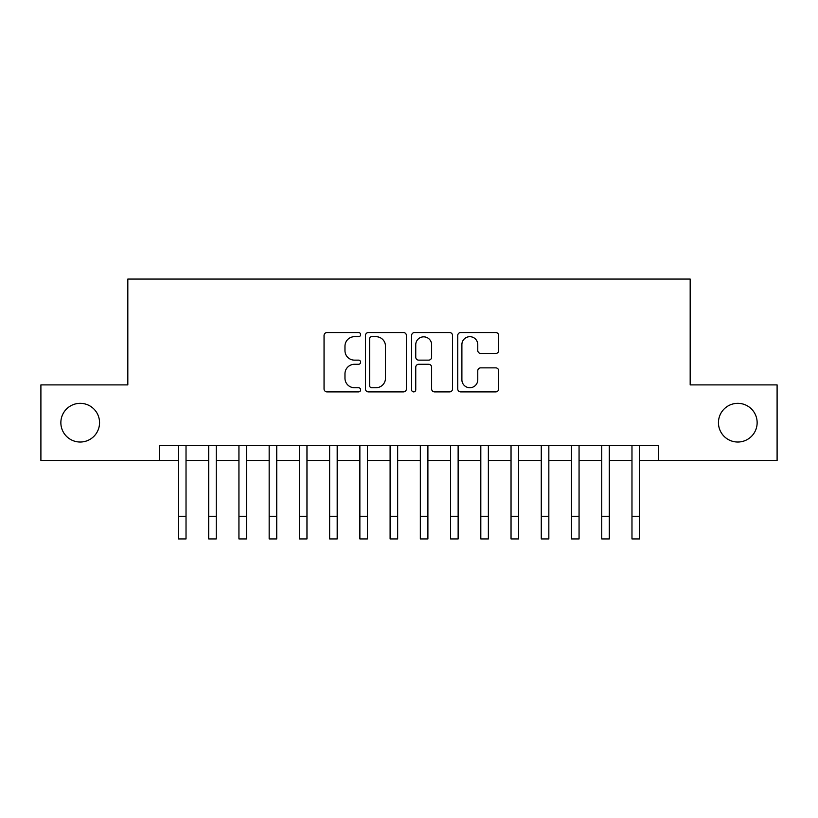 <?xml version="1.0" encoding="UTF-8"?>
<svg xmlns="http://www.w3.org/2000/svg" width="818" height="818" viewBox="0 0 818 818"><rect width="100%" height="100%" fill="white"/><g stroke="black" fill="none" stroke-linecap="round" stroke-linejoin="round"><path stroke-width="1.23" d="M360.626 334.613A2.076 2.076 0 0 0 358.55 332.537L327.016 332.537A2.965 2.965 0 0 0 324.051 335.503L324.051 388.918A2.965 2.965 0 0 0 327.016 391.894L358.55 391.894A2.076 2.076 0 0 0 360.626 389.808A2.076 2.076 0 0 0 358.55 387.732L354.47 387.732A9.499 9.499 0 0 1 344.971 378.243L344.971 373.785A9.499 9.499 0 0 1 354.47 364.286L358.55 364.286A2.076 2.076 0 0 0 360.626 362.21A2.076 2.076 0 0 0 358.55 360.135L354.47 360.135A9.499 9.499 0 0 1 344.971 350.636L344.971 346.188A9.499 9.499 0 0 1 354.47 336.689L358.55 336.689A2.076 2.076 0 0 0 360.626 334.613M718.449 422.681A19.346 19.346 0 0 0 737.795 442.027A19.346 19.346 0 0 0 757.141 422.681A19.346 19.346 0 0 0 737.795 403.335A19.346 19.346 0 0 0 718.449 422.681M60.859 422.681A19.346 19.346 0 0 0 80.205 442.027A19.346 19.346 0 0 0 99.551 422.681A19.346 19.346 0 0 0 80.205 403.335A19.346 19.346 0 0 0 60.859 422.681M495.728 353.458A2.965 2.965 0 0 0 498.694 350.493L498.694 335.503A2.965 2.965 0 0 0 495.728 332.537L460.708 332.537A2.965 2.965 0 0 0 457.743 335.503L457.743 388.918A2.965 2.965 0 0 0 460.708 391.894L495.728 391.894A2.965 2.965 0 0 0 498.694 388.918L498.694 370.82A2.965 2.965 0 0 0 495.728 367.855L480.739 367.855A2.965 2.965 0 0 0 477.773 370.82L477.773 379.797A7.935 7.935 0 0 1 469.839 387.732A7.935 7.935 0 0 1 461.894 379.797L461.894 344.634A7.935 7.935 0 0 1 469.839 336.689A7.935 7.935 0 0 1 477.773 344.634L477.773 350.493A2.965 2.965 0 0 0 480.739 353.458L495.728 353.458M159.571 460.473L40.9 460.473L40.9 384.889L127.823 384.889L127.823 279.071L690.177 279.071L690.177 384.889L777.1 384.889L777.1 460.473L658.429 460.473L658.429 445.36L159.571 445.36L159.571 460.473L178.467 460.473L178.467 478.458M406.403 335.503A2.965 2.965 0 0 0 403.438 332.537L368.417 332.537A2.965 2.965 0 0 0 365.452 335.503L365.452 388.918A2.965 2.965 0 0 0 368.417 391.894L403.438 391.894A2.965 2.965 0 0 0 406.403 388.918L406.403 335.503M414.562 332.537L449.583 332.537A2.965 2.965 0 0 1 452.548 335.503L452.548 388.918A2.965 2.965 0 0 1 449.583 391.894L434.593 391.894A2.965 2.965 0 0 1 431.628 388.918L431.628 367.262A2.965 2.965 0 0 0 428.663 364.286L418.724 364.286A2.965 2.965 0 0 0 415.749 367.262L415.749 389.808A2.076 2.076 0 0 1 413.673 391.894A2.076 2.076 0 0 1 411.597 389.808L411.597 335.503A2.965 2.965 0 0 1 414.562 332.537M186.023 460.473L208.702 460.473L208.702 478.458M216.259 460.473L238.938 460.473L238.938 478.458M246.494 460.473L269.163 460.473L269.163 478.458M276.729 460.473L299.398 460.473L299.398 478.458M306.965 460.473L329.634 460.473L329.634 478.458M337.19 460.473L359.869 460.473L359.869 478.458M367.425 460.473L390.104 460.473L390.104 478.458M397.66 460.473L420.34 460.473L420.34 478.458M427.896 460.473L450.575 460.473L450.575 478.458M458.131 460.473L480.81 460.473L480.81 478.458M488.366 460.473L511.035 460.473L511.035 478.458M518.602 460.473L541.271 460.473L541.271 478.458M548.837 460.473L571.506 460.473L571.506 478.458M579.062 460.473L601.741 460.473L601.741 478.458M609.298 460.473L631.977 460.473L631.977 478.458M639.533 460.473L658.429 460.473M371.679 336.689A2.076 2.076 0 0 0 369.603 338.764L369.603 385.656A2.076 2.076 0 0 0 371.679 387.732L375.983 387.732A9.499 9.499 0 0 0 385.482 378.243L385.482 346.188A9.499 9.499 0 0 0 375.983 336.689L371.679 336.689M431.628 344.777A7.935 7.935 0 0 0 423.693 336.842A7.935 7.935 0 0 0 415.749 344.777L415.749 357.169A2.965 2.965 0 0 0 418.724 360.135L428.663 360.135A2.965 2.965 0 0 0 431.628 357.169L431.628 344.777M178.467 516.26L186.023 516.26L186.023 538.929L178.467 538.929L178.467 445.36M186.023 516.26L186.023 445.36M208.702 516.26L216.259 516.26L216.259 538.929L208.702 538.929L208.702 445.36M216.259 516.26L216.259 445.36M238.938 516.26L246.494 516.26L246.494 538.929L238.938 538.929L238.938 445.36M246.494 516.26L246.494 445.36M269.163 516.26L276.729 516.26L276.729 538.929L269.163 538.929L269.163 445.36M276.729 516.26L276.729 445.36M299.398 516.26L306.965 516.26L306.965 538.929L299.398 538.929L299.398 445.36M306.965 516.26L306.965 445.36M329.634 516.26L337.19 516.26L337.19 538.929L329.634 538.929L329.634 445.36M337.19 516.26L337.19 445.36M359.869 516.26L367.425 516.26L367.425 538.929L359.869 538.929L359.869 445.36M367.425 516.26L367.425 445.36M390.104 516.26L397.66 516.26L397.66 538.929L390.104 538.929L390.104 445.36M397.66 516.26L397.66 445.36M420.34 516.26L427.896 516.26L427.896 538.929L420.34 538.929L420.34 445.36M427.896 516.26L427.896 445.36M450.575 516.26L458.131 516.26L458.131 538.929L450.575 538.929L450.575 445.36M458.131 516.26L458.131 445.36M480.81 516.26L488.366 516.26L488.366 538.929L480.81 538.929L480.81 445.36M488.366 516.26L488.366 445.36M511.035 516.26L518.602 516.26L518.602 538.929L511.035 538.929L511.035 445.36M518.602 516.26L518.602 445.36M541.271 516.26L548.837 516.26L548.837 538.929L541.271 538.929L541.271 445.36M548.837 516.26L548.837 445.36M571.506 516.26L579.062 516.26L579.062 538.929L571.506 538.929L571.506 445.36M579.062 516.26L579.062 445.36M601.741 516.26L609.298 516.26L609.298 538.929L601.741 538.929L601.741 445.36M609.298 516.26L609.298 445.36M631.977 516.26L639.533 516.26L639.533 538.929L631.977 538.929L631.977 445.36M639.533 516.26L639.533 445.36"/></g></svg>
